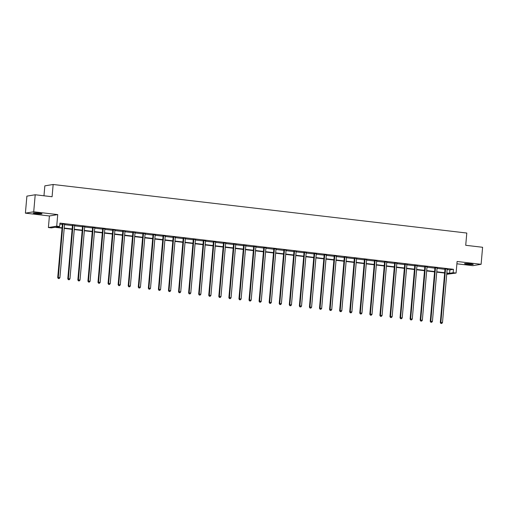 <?xml version="1.0" encoding="UTF-8"?>
<svg xmlns="http://www.w3.org/2000/svg" width="508" height="508" viewBox="0 0 508 508"><rect width="100%" height="100%" fill="white"/><g stroke="black" fill="none" stroke-linecap="round" stroke-linejoin="round"><path stroke-width="0.76" d="M39.065 213.176A4.388 0.381 5 0 1 41.999 213.798A4.388 0.381 5 0 1 36.189 213.652A4.388 0.381 5 0 1 33.255 213.03A4.388 0.381 5 0 1 39.065 213.176M470.325 263.798A4.388 0.381 5 0 1 473.259 264.42A4.388 0.381 5 0 1 467.443 264.274A4.388 0.381 5 0 1 464.509 263.652A4.388 0.381 5 0 1 470.325 263.798M456.902 263.804L472.789 265.671L481.108 264.3L457.105 261.48L456.089 273.05L446.71 274.301M35.211 194.761L33.718 211.779L25.4 213.15L26.892 196.132L35.211 194.761L52.083 196.742L53.156 184.487L466.795 233.039L465.722 245.294L482.6 247.275L481.108 264.3M62.046 228.143L54.896 227.298L51.333 227.889L48.393 227.546L56.718 226.168L59.652 226.517L56.09 227.101L62.071 227.806M25.4 213.15L49.409 215.97L48.393 227.546M43.967 195.79L44.837 185.858L53.156 184.487M74.905 225.33L72.39 225.19M95.04 227.692L92.526 227.552M115.183 230.054L112.662 229.921M135.319 232.416L132.798 232.283M155.454 234.785L152.933 234.645M175.59 237.147L173.069 237.007M195.726 239.509L193.205 239.376M215.862 241.871L213.341 241.738M235.998 244.24L233.477 244.1M256.134 246.602L253.619 246.463M276.269 248.964L273.755 248.831M296.405 251.327L293.891 251.193M316.548 253.695L314.027 253.556M336.683 256.057L334.162 255.918M356.819 258.42L354.298 258.286M376.955 260.782L374.434 260.648M397.091 263.15L394.57 263.011M417.227 265.513L414.706 265.373M437.363 267.875L434.848 267.741M59.861 224.111L62.37 224.403M64.535 224.657L72.441 225.584M74.6 225.838L82.506 226.765M84.671 227.019L92.577 227.946A0.686 0.648 80.6 0 0 92.551 227.66L92.475 227.394M94.736 228.2L102.641 229.127M104.807 229.381L112.713 230.315M114.872 230.569L122.777 231.496M124.943 231.75L132.848 232.677M135.007 232.931L142.919 233.858M145.078 234.112L152.984 235.039M155.15 235.293L163.055 236.22M165.214 236.474L173.12 237.401M175.285 237.655L183.191 238.582A0.686 0.648 80.6 0 0 183.166 238.296L183.09 238.03M185.35 238.836L193.256 239.77M195.421 240.024L203.327 240.951M205.486 241.205L213.392 242.132M215.557 242.386L223.463 243.313M225.622 243.567L233.534 244.494M235.693 244.748L243.599 245.675M245.764 245.929L253.67 246.856M255.829 247.11L263.735 248.037M265.9 248.291L273.806 249.225M275.965 249.479L283.87 250.406M286.036 250.66L293.941 251.587M296.101 251.841L304.006 252.768M306.172 253.022L314.077 253.949M316.236 254.203L324.148 255.13M326.307 255.384L334.213 256.311M336.379 256.565L344.284 257.499M346.443 257.746L354.349 258.68M356.514 258.934L364.42 259.861M366.579 260.115L374.485 261.042M376.65 261.296L384.556 262.223M386.715 262.477L394.621 263.404M396.786 263.658L404.692 264.585A0.686 0.648 80.6 0 0 404.673 264.3L404.597 264.027M406.851 264.839L414.763 265.767M416.922 266.021L424.828 266.954M426.993 267.202L434.899 268.135M437.058 268.389L444.964 269.316M447.129 269.57L449.885 269.894L453.454 269.304L59.95 223.114L59.652 226.517M447.434 269.056L444.913 268.923M427.298 266.694L424.777 266.56M407.162 264.331L404.641 264.192M387.02 261.969L384.505 261.83M366.884 259.601L364.369 259.467M346.748 257.239L344.233 257.105M326.612 254.876L324.091 254.737M306.476 252.514L303.955 252.374M286.341 250.146L283.82 250.012M266.205 247.783L263.684 247.65M246.069 245.421L243.548 245.281M225.933 243.059L223.412 242.919M205.791 240.69L203.276 240.557M185.655 238.328L183.14 238.195M165.519 235.966L163.005 235.826M145.383 233.604L142.869 233.464M125.247 231.235L122.726 231.102M105.112 228.873L102.591 228.74M84.976 226.511L82.455 226.371M64.84 224.149L62.319 224.009M453.454 269.304L453.155 272.707L456.089 273.05M49.409 215.97L57.728 214.598L33.718 211.779M57.728 214.598L56.718 226.168M446.83 272.974L449.586 273.298L453.155 272.707M64.237 228.06L72.142 228.987M74.301 229.241L82.207 230.168M84.372 230.422L92.278 231.35M94.437 231.604L102.343 232.537M104.508 232.791L112.414 233.718M114.573 233.972L122.485 234.899M124.644 235.153L132.55 236.08M134.715 236.334L142.621 237.261M144.78 237.515L152.686 238.442M154.851 238.696L162.757 239.624M164.916 239.878L172.822 240.805M174.987 241.059L182.893 241.992M185.052 242.246L192.957 243.173M195.123 243.427L203.029 244.354M205.188 244.608L213.1 245.535M215.259 245.789L223.164 246.717M225.33 246.971L233.236 247.898M235.394 248.152L243.3 249.079M245.466 249.333L253.371 250.26M255.53 250.514L263.436 251.447M265.601 251.701L273.507 252.628M275.666 252.882L283.572 253.809M285.737 254.064L293.643 254.991M295.802 255.245L303.714 256.172M305.873 256.426L313.779 257.353M315.944 257.607L323.85 258.534M326.009 258.788L333.915 259.715M336.08 259.969L343.986 260.902M346.145 261.156L354.051 262.084M356.216 262.338L364.122 263.265M366.281 263.519L374.186 264.446M376.352 264.7L384.258 265.627M386.417 265.881L394.322 266.808M396.488 267.062L404.393 267.989M406.552 268.243L414.465 269.17M416.624 269.424L424.529 270.358M426.695 270.612L434.6 271.539M436.759 271.793L444.665 272.72M446.761 273.761L448.399 273.495L446.799 273.304M444.64 273.05L436.734 272.123M434.569 271.869L426.663 270.942M424.504 270.688L416.592 269.761M414.433 269.507L406.527 268.58M404.362 268.326L396.456 267.399M394.297 267.144L386.391 266.217M384.226 265.963L376.32 265.03M374.161 264.776L366.255 263.849M364.09 263.595L356.184 262.668M354.025 262.414L346.119 261.487M343.954 261.233L336.048 260.306M333.889 260.052L325.977 259.124M323.818 258.87L315.913 257.943M313.747 257.689L305.841 256.762M303.682 256.508L295.777 255.575M293.611 255.321L285.706 254.394M283.547 254.14L275.641 253.213M273.475 252.959L265.57 252.031M263.411 251.778L255.505 250.85M253.34 250.596L245.434 249.669M243.275 249.415L235.369 248.488M233.204 248.234L225.298 247.307M223.139 247.053L215.227 246.12M213.068 245.866L205.162 244.939M202.997 244.685L195.091 243.757M192.932 243.503L185.026 242.576M182.861 242.322L174.955 241.395M172.796 241.141L164.89 240.214M162.725 239.96L154.819 239.033M152.66 238.779L144.755 237.846M142.589 237.598L134.684 236.665M132.524 236.411L124.612 235.483M122.453 235.229L114.548 234.302M112.382 234.048L104.477 233.121M102.318 232.867L94.412 231.94M92.246 231.686L84.341 230.759M82.182 230.505L74.276 229.578M72.111 229.324L64.205 228.39M449.885 269.894L449.586 273.298M445.529 269.196L444.97 269.284L440.309 322.523L440.874 322.434L445.529 269.196A0.686 0.648 80.6 0 0 445.503 268.935L445.478 268.827M441.109 323.406L441.757 323.475L441.109 323.406L440.874 322.434L442.487 322.624L447.142 269.38A0.686 0.648 80.6 0 1 447.211 269.132L447.256 269.037M444.97 269.284A0.686 0.648 80.6 0 0 444.945 269.024L444.868 268.757M440.309 322.523L440.887 323.437M441.757 323.475L442.487 322.624M435.464 268.008L434.899 268.103L430.238 321.342L430.803 321.253L435.464 268.008A0.686 0.648 80.6 0 0 435.439 267.754L435.407 267.646M431.038 322.218L431.686 322.294L431.038 322.218L430.803 321.253L432.416 321.443L437.077 268.199A0.686 0.648 80.6 0 1 437.14 267.951L437.191 267.856M434.899 268.103A0.686 0.648 80.6 0 0 434.873 267.843L434.797 267.576M430.238 321.342L430.816 322.256M431.686 322.294L432.416 321.443M425.393 266.827L424.828 266.922L420.173 320.161L420.732 320.072L425.393 266.827A0.686 0.648 80.6 0 0 425.367 266.567L425.342 266.465M420.973 321.037L421.621 321.113L420.973 321.037L420.732 320.072L422.351 320.256L427.006 267.017A0.686 0.648 80.6 0 1 427.076 266.77L427.12 266.675M424.828 266.922A0.686 0.648 80.6 0 0 424.809 266.662L424.732 266.395M420.173 320.161L420.751 321.075M421.621 321.113L422.351 320.256M415.322 265.646L414.763 265.741L410.102 318.98L410.667 318.884L415.322 265.646A0.686 0.648 80.6 0 0 415.303 265.386L415.271 265.284M410.902 319.856L411.55 319.932L410.902 319.856L410.667 318.884L412.28 319.075L416.941 265.836A0.686 0.648 80.6 0 1 417.005 265.589L417.055 265.494M414.763 265.741A0.686 0.648 80.6 0 0 414.738 265.481L414.661 265.214M410.102 318.98L410.68 319.894M411.55 319.932L412.28 319.075M405.257 264.465L404.692 264.56L400.037 317.798L400.596 317.703L405.257 264.465A0.686 0.648 80.6 0 0 405.232 264.204L405.2 264.103M400.837 318.675L401.479 318.751L400.837 318.675L400.596 317.703L402.209 317.894L406.87 264.655A0.686 0.648 80.6 0 1 406.94 264.408L406.984 264.312M400.037 317.798L400.609 318.713M401.479 318.751L402.209 317.894M395.186 263.284L394.627 263.373L389.966 316.617L390.531 316.522L395.186 263.284A0.686 0.648 80.6 0 0 395.16 263.023L395.135 262.922M390.766 317.494L391.414 317.57L390.766 317.494L390.531 316.522L392.144 316.713L396.799 263.474A0.686 0.648 80.6 0 1 396.869 263.227L396.919 263.131M394.627 263.373A0.686 0.648 80.6 0 0 394.602 263.119L394.525 262.846M389.966 316.617L390.544 317.532M391.414 317.57L392.144 316.713M385.121 262.103L384.556 262.191L379.901 315.436L380.46 315.341L385.121 262.103A0.686 0.648 80.6 0 0 385.096 261.842L385.064 261.734M380.702 316.313L381.343 316.389L380.702 316.313L380.46 315.341L382.073 315.531L386.734 262.293A0.686 0.648 80.6 0 1 386.804 262.039L386.848 261.944M384.556 262.191A0.686 0.648 80.6 0 0 384.531 261.931L384.461 261.664M379.901 315.436L380.473 316.351M381.343 316.389L382.073 315.531M375.05 260.921L374.491 261.01L369.83 314.255L370.395 314.16L375.05 260.921A0.686 0.648 80.6 0 0 375.025 260.661L374.999 260.553M370.63 315.131L371.278 315.208L370.63 315.131L370.395 314.16L372.008 314.35L376.663 261.106A0.686 0.648 80.6 0 1 376.733 260.858L376.784 260.763M374.491 261.01A0.686 0.648 80.6 0 0 374.466 260.75L374.39 260.483M369.83 314.255L370.408 315.17M371.278 315.208L372.008 314.35M364.985 259.74L364.42 259.829L359.766 313.068L360.324 312.979L364.985 259.74A0.686 0.648 80.6 0 0 364.96 259.48L364.928 259.372M360.566 313.95L361.207 314.02L360.566 313.95L360.324 312.979L361.937 313.169L366.598 259.925A0.686 0.648 80.6 0 1 366.668 259.677L366.712 259.582M364.42 259.829A0.686 0.648 80.6 0 0 364.395 259.569L364.319 259.302M359.766 313.068L360.337 313.982M361.207 314.02L361.937 313.169M354.914 258.553L354.355 258.648L349.695 311.887L350.26 311.798L354.914 258.553A0.686 0.648 80.6 0 0 354.889 258.293L354.863 258.191M350.495 312.763L351.142 312.839L350.495 312.763L350.26 311.798L351.873 311.988L356.527 258.743A0.686 0.648 80.6 0 1 356.597 258.496L356.641 258.401M354.355 258.648A0.686 0.648 80.6 0 0 354.33 258.388L354.254 258.121M349.695 311.887L350.272 312.801M351.142 312.839L351.873 311.988M344.849 257.372L344.284 257.467L339.63 310.706L340.189 310.617L344.849 257.372A0.686 0.648 80.6 0 0 344.824 257.111L344.792 257.01M340.43 311.582L341.071 311.658L340.43 311.582L340.189 310.617L341.801 310.801L346.462 257.562A0.686 0.648 80.6 0 1 346.526 257.315L346.577 257.219M344.284 257.467A0.686 0.648 80.6 0 0 344.259 257.207L344.183 256.94M339.63 310.706L340.201 311.62M341.071 311.658L341.801 310.801M334.778 256.191L334.213 256.286L329.559 309.524L330.117 309.429L334.778 256.191A0.686 0.648 80.6 0 0 334.753 255.93L334.728 255.829M330.359 310.401L331.006 310.477L330.359 310.401L330.117 309.429L331.737 309.62L336.391 256.381A0.686 0.648 80.6 0 1 336.461 256.134L336.506 256.038M334.213 256.286A0.686 0.648 80.6 0 0 334.194 256.026L334.118 255.759M329.559 309.524L330.137 310.439M331.006 310.477L331.737 309.62M324.707 255.01L324.148 255.105L319.488 308.343L320.053 308.248L324.707 255.01A0.686 0.648 80.6 0 0 324.688 254.749L324.656 254.648M320.288 309.22L320.935 309.296L320.288 309.22L320.053 308.248L321.666 308.439L326.327 255.2A0.686 0.648 80.6 0 1 326.39 254.953L326.441 254.857M324.148 255.105A0.686 0.648 80.6 0 0 324.123 254.845L324.047 254.571M319.488 308.343L320.065 309.258M320.935 309.296L321.666 308.439M314.642 253.829L314.077 253.917L309.423 307.162L309.982 307.067L314.642 253.829A0.686 0.648 80.6 0 0 314.617 253.568L314.585 253.467M310.223 308.038L310.864 308.115L310.223 308.038L309.982 307.067L311.594 307.257L316.255 254.019A0.686 0.648 80.6 0 1 316.325 253.771L316.37 253.676M314.077 253.917A0.686 0.648 80.6 0 0 314.058 253.663L313.982 253.39M309.423 307.162L309.994 308.077M310.864 308.115L311.594 307.257M304.571 252.647L304.013 252.736L299.352 305.981L299.917 305.886L304.571 252.647A0.686 0.648 80.6 0 0 304.546 252.387L304.521 252.279M300.152 306.857L300.8 306.934L300.152 306.857L299.917 305.886L301.53 306.076L306.184 252.838A0.686 0.648 80.6 0 1 306.254 252.584L306.305 252.489M304.013 252.736A0.686 0.648 80.6 0 0 303.987 252.476L303.911 252.209M299.352 305.981L299.93 306.896M300.8 306.934L301.53 306.076M294.507 251.466L293.941 251.555L289.287 304.8L289.846 304.705L294.507 251.466A0.686 0.648 80.6 0 0 294.481 251.206L294.45 251.098M290.087 305.676L290.728 305.752L290.087 305.676L289.846 304.705L291.459 304.895L296.12 251.651A0.686 0.648 80.6 0 1 296.189 251.403L296.234 251.308M293.941 251.555A0.686 0.648 80.6 0 0 293.916 251.295L293.846 251.028M289.287 304.8L289.858 305.714M290.728 305.752L291.459 304.895M284.436 250.285L283.877 250.374L279.216 303.613L279.781 303.524L284.436 250.285A0.686 0.648 80.6 0 0 284.41 250.025L284.385 249.917M280.016 304.495L280.664 304.565L280.016 304.495L279.781 303.524L281.394 303.714L286.048 250.469A0.686 0.648 80.6 0 1 286.118 250.222L286.169 250.126M283.877 250.374A0.686 0.648 80.6 0 0 283.851 250.114L283.775 249.847M279.216 303.613L279.794 304.527M280.664 304.565L281.394 303.714M274.371 249.098L273.806 249.193L269.151 302.431L269.71 302.343L274.371 249.098A0.686 0.648 80.6 0 0 274.345 248.837L274.314 248.736M269.951 303.308L270.593 303.384L269.951 303.308L269.71 302.343L271.323 302.533L275.984 249.288A0.686 0.648 80.6 0 1 276.054 249.041L276.098 248.945M273.806 249.193A0.686 0.648 80.6 0 0 273.78 248.933L273.704 248.666M269.151 302.431L269.723 303.346M270.593 303.384L271.323 302.533M264.3 247.917L263.741 248.012L259.08 301.25L259.645 301.161L264.3 247.917A0.686 0.648 80.6 0 0 264.274 247.656L264.249 247.555M259.88 302.127L260.528 302.203L259.88 302.127L259.645 301.161L261.258 301.346L265.913 248.107A0.686 0.648 80.6 0 1 265.982 247.86L266.027 247.764M263.741 248.012A0.686 0.648 80.6 0 0 263.716 247.752L263.639 247.485M259.08 301.25L259.658 302.165M260.528 302.203L261.258 301.346M254.235 246.736L253.67 246.831L249.015 300.069L249.574 299.974L254.235 246.736A0.686 0.648 80.6 0 0 254.21 246.475L254.178 246.374M249.815 300.946L250.457 301.022L249.815 300.946L249.574 299.974L251.187 300.164L255.848 246.926A0.686 0.648 80.6 0 1 255.918 246.678L255.962 246.583M253.67 246.831A0.686 0.648 80.6 0 0 253.644 246.571L253.568 246.304M249.015 300.069L249.587 300.984M250.457 301.022L251.187 300.164M244.164 245.554L243.605 245.65L238.944 298.888L239.503 298.793L244.164 245.554A0.686 0.648 80.6 0 0 244.138 245.294L244.113 245.193M239.744 299.764L240.392 299.841L239.744 299.764L239.503 298.793L241.122 298.983L245.777 245.745A0.686 0.648 80.6 0 1 245.847 245.497L245.891 245.402M243.605 245.65A0.686 0.648 80.6 0 0 243.58 245.389L243.503 245.116M238.944 298.888L239.522 299.803M240.392 299.841L241.122 298.983M234.093 244.373L233.534 244.462L228.873 297.707L229.438 297.612L234.093 244.373A0.686 0.648 80.6 0 0 234.074 244.113L234.042 244.011M229.673 298.583L230.321 298.66L229.673 298.583L229.438 297.612L231.051 297.802L235.712 244.564A0.686 0.648 80.6 0 1 235.776 244.316L235.826 244.221M233.534 244.462A0.686 0.648 80.6 0 0 233.509 244.208L233.432 243.935M228.873 297.707L229.451 298.621M230.321 298.66L231.051 297.802M224.028 243.192L223.463 243.281L218.808 296.526L219.367 296.431L224.028 243.192A0.686 0.648 80.6 0 0 224.003 242.932L223.971 242.824M219.608 297.402L220.256 297.478L219.608 297.402L219.367 296.431L220.98 296.621L225.641 243.383A0.686 0.648 80.6 0 1 225.711 243.129L225.755 243.034M223.463 243.281A0.686 0.648 80.6 0 0 223.444 243.021L223.368 242.754M218.808 296.526L219.38 297.44M220.256 297.478L220.98 296.621M213.957 242.011L213.398 242.1L208.737 295.345L209.302 295.25L213.957 242.011A0.686 0.648 80.6 0 0 213.938 241.751L213.906 241.643M209.537 296.221L210.185 296.297L209.537 296.221L209.302 295.25L210.915 295.44L215.57 242.195A0.686 0.648 80.6 0 1 215.64 241.948L215.69 241.852M213.398 242.1A0.686 0.648 80.6 0 0 213.373 241.84L213.296 241.573M208.737 295.345L209.315 296.259M210.185 296.297L210.915 295.44M203.892 240.824L203.327 240.919L198.672 294.157L199.231 294.069L203.892 240.824A0.686 0.648 80.6 0 0 203.867 240.57L203.835 240.462M199.473 295.04L200.114 295.11L199.473 295.04L199.231 294.069L200.844 294.259L205.505 241.014A0.686 0.648 80.6 0 1 205.575 240.767L205.619 240.671M203.327 240.919A0.686 0.648 80.6 0 0 203.302 240.659L203.232 240.392M198.672 294.157L199.244 295.072M200.114 295.11L200.844 294.259M193.821 239.643L193.262 239.738L188.601 292.976L189.166 292.887L193.821 239.643A0.686 0.648 80.6 0 0 193.796 239.382L193.77 239.281M189.401 293.853L190.049 293.929L189.401 293.853L189.166 292.887L190.779 293.078L195.434 239.833A0.686 0.648 80.6 0 1 195.504 239.586L195.555 239.49M193.262 239.738A0.686 0.648 80.6 0 0 193.237 239.478L193.161 239.211M188.601 292.976L189.179 293.891M190.049 293.929L190.779 293.078M183.756 238.462L183.191 238.557L178.537 291.795L179.095 291.706L183.756 238.462A0.686 0.648 80.6 0 0 183.731 238.201L183.699 238.1M179.337 292.671L179.978 292.748L179.337 292.671L179.095 291.706L180.708 291.89L185.369 238.652A0.686 0.648 80.6 0 1 185.439 238.404L185.484 238.309M178.537 291.795L179.108 292.71M179.978 292.748L180.708 291.89M173.685 237.28L173.126 237.376L168.466 290.614L169.031 290.519L173.685 237.28A0.686 0.648 80.6 0 0 173.66 237.02L173.634 236.919M169.266 291.49L169.913 291.567L169.266 291.49L169.031 290.519L170.644 290.709L175.298 237.471A0.686 0.648 80.6 0 1 175.368 237.223L175.412 237.128M173.126 237.376A0.686 0.648 80.6 0 0 173.101 237.115L173.025 236.849M168.466 290.614L169.043 291.529M169.913 291.567L170.644 290.709M163.62 236.099L163.055 236.195L158.401 289.433L158.96 289.338L163.62 236.099A0.686 0.648 80.6 0 0 163.595 235.839L163.563 235.737M159.201 290.309L159.842 290.386L159.201 290.309L158.96 289.338L160.572 289.528L165.233 236.29A0.686 0.648 80.6 0 1 165.303 236.042L165.348 235.947M163.055 236.195A0.686 0.648 80.6 0 0 163.03 235.934L162.954 235.661M158.401 289.433L158.972 290.347M159.842 290.386L160.572 289.528M153.549 234.918L152.991 235.007L148.33 288.252L148.895 288.157L153.549 234.918A0.686 0.648 80.6 0 0 153.524 234.658L153.499 234.556M149.13 289.128L149.777 289.204L149.13 289.128L148.895 288.157L150.508 288.347L155.162 235.109A0.686 0.648 80.6 0 1 155.232 234.861L155.277 234.766M152.991 235.007A0.686 0.648 80.6 0 0 152.965 234.753L152.889 234.48M148.33 288.252L148.907 289.166M149.777 289.204L150.508 288.347M143.485 233.737L142.919 233.826L138.259 287.071L138.824 286.976L143.485 233.737A0.686 0.648 80.6 0 0 143.459 233.477L143.427 233.369M139.059 287.947L139.706 288.023L139.059 287.947L138.824 286.976L140.437 287.166L145.097 233.928A0.686 0.648 80.6 0 1 145.161 233.674L145.212 233.578M142.919 233.826A0.686 0.648 80.6 0 0 142.894 233.566L142.818 233.299M138.259 287.071L138.836 287.985M139.706 288.023L140.437 287.166M133.413 232.556L132.848 232.645L128.194 285.89L128.753 285.794L133.413 232.556A0.686 0.648 80.6 0 0 133.388 232.296L133.356 232.188M128.994 286.766L129.642 286.842L128.994 286.766L128.753 285.794L130.372 285.985L135.026 232.74A0.686 0.648 80.6 0 1 135.096 232.493L135.141 232.397M132.848 232.645A0.686 0.648 80.6 0 0 132.829 232.385L132.753 232.118M128.194 285.89L128.765 286.798M129.642 286.842L130.372 285.985M123.342 231.369L122.784 231.464L118.123 284.702L118.688 284.613L123.342 231.369A0.686 0.648 80.6 0 0 123.323 231.115L123.292 231.007M118.923 285.585L119.571 285.655L118.923 285.585L118.688 284.613L120.301 284.804L124.955 231.559A0.686 0.648 80.6 0 1 125.025 231.311L125.076 231.216M122.784 231.464A0.686 0.648 80.6 0 0 122.758 231.204L122.682 230.937M118.123 284.702L118.701 285.617M119.571 285.655L120.301 284.804M113.278 230.188L112.713 230.283L108.058 283.521L108.617 283.432L113.278 230.188A0.686 0.648 80.6 0 0 113.252 229.927L113.221 229.826M108.858 284.397L109.499 284.474L108.858 284.397L108.617 283.432L110.23 283.623L114.891 230.378A0.686 0.648 80.6 0 1 114.96 230.13L115.005 230.035M112.713 230.283A0.686 0.648 80.6 0 0 112.687 230.022L112.617 229.756M108.058 283.521L108.629 284.436M109.499 284.474L110.23 283.623M103.207 229.006L102.648 229.102L97.987 282.34L98.552 282.251L103.207 229.006A0.686 0.648 80.6 0 0 103.181 228.746L103.156 228.644M98.787 283.216L99.435 283.293L98.787 283.216L98.552 282.251L100.165 282.435L104.819 229.197A0.686 0.648 80.6 0 1 104.889 228.949L104.94 228.854M102.648 229.102A0.686 0.648 80.6 0 0 102.622 228.841L102.546 228.575M97.987 282.34L98.565 283.254M99.435 283.293L100.165 282.435M93.142 227.825L92.577 227.921L87.922 281.159L88.481 281.064L93.142 227.825A0.686 0.648 80.6 0 0 93.116 227.565L93.085 227.463M88.722 282.035L89.364 282.111L88.722 282.035L88.481 281.064L90.094 281.254L94.755 228.016A0.686 0.648 80.6 0 1 94.825 227.768L94.869 227.673M87.922 281.159L88.494 282.073M89.364 282.111L90.094 281.254M83.071 226.644L82.512 226.739L77.851 279.978L78.416 279.883L83.071 226.644A0.686 0.648 80.6 0 0 83.045 226.384L83.02 226.282M78.651 280.854L79.299 280.93L78.651 280.854L78.416 279.883L80.029 280.073L84.684 226.835A0.686 0.648 80.6 0 1 84.753 226.587L84.804 226.492M82.512 226.739A0.686 0.648 80.6 0 0 82.487 226.479L82.41 226.206M77.851 279.978L78.429 280.892M79.299 280.93L80.029 280.073M73.006 225.463L72.441 225.552L67.786 278.797L68.345 278.702L73.006 225.463A0.686 0.648 80.6 0 0 72.981 225.203L72.949 225.101M68.586 279.673L69.228 279.749L68.586 279.673L68.345 278.702L69.958 278.892L74.619 225.654A0.686 0.648 80.6 0 1 74.689 225.406L74.733 225.311M72.441 225.552A0.686 0.648 80.6 0 0 72.415 225.298L72.339 225.025M67.786 278.797L68.358 279.711M69.228 279.749L69.958 278.892M62.935 224.282L62.376 224.371L57.715 277.616L58.28 277.52L62.935 224.282A0.686 0.648 80.6 0 0 62.909 224.022L62.884 223.914M58.515 278.492L59.163 278.568L58.515 278.492L58.28 277.52L59.893 277.711L64.548 224.472A0.686 0.648 80.6 0 1 64.618 224.219L64.662 224.123M62.376 224.371A0.686 0.648 80.6 0 0 62.351 224.111L62.274 223.844M57.715 277.616L58.293 278.53M59.163 278.568L59.893 277.711M445.503 268.935L444.945 269.024M435.439 267.754L434.873 267.843M425.367 266.567L424.809 266.662M415.303 265.386L414.738 265.481M405.232 264.204L404.673 264.3M395.16 263.023L394.602 263.119M385.096 261.842L384.531 261.931M375.025 260.661L374.466 260.75M364.96 259.48L364.395 259.569M354.889 258.293L354.33 258.388M344.824 257.111L344.259 257.207M334.753 255.93L334.194 256.026M324.688 254.749L324.123 254.845M314.617 253.568L314.058 253.663M304.546 252.387L303.987 252.476M294.481 251.206L293.916 251.295M284.41 250.025L283.851 250.114M274.345 248.837L273.78 248.933M264.274 247.656L263.716 247.752M254.21 246.475L253.644 246.571M244.138 245.294L243.58 245.389M234.074 244.113L233.509 244.208M224.003 242.932L223.444 243.021M213.938 241.751L213.373 241.84M203.867 240.57L203.302 240.659M193.796 239.382L193.237 239.478M183.731 238.201L183.166 238.296M173.66 237.02L173.101 237.115M163.595 235.839L163.03 235.934M153.524 234.658L152.965 234.753M143.459 233.477L142.894 233.566M133.388 232.296L132.829 232.385M123.323 231.115L122.758 231.204M113.252 229.927L112.687 230.022M103.181 228.746L102.622 228.841M93.116 227.565L92.551 227.66M83.045 226.384L82.487 226.479M72.981 225.203L72.415 225.298M62.909 224.022L62.351 224.111"/></g></svg>

